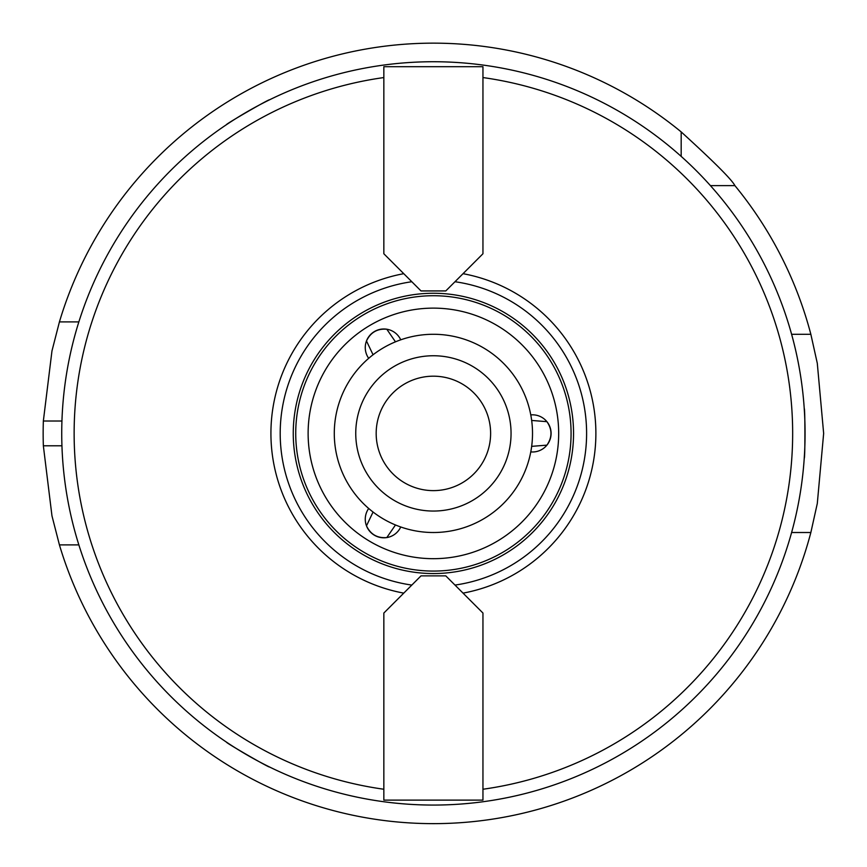 <?xml version="1.0" encoding="UTF-8"?>
<svg xmlns="http://www.w3.org/2000/svg" width="867" height="867" viewBox="0 0 867 867"><rect width="100%" height="100%" fill="white"/><g stroke="black" fill="none" stroke-linecap="round" stroke-linejoin="round"><path stroke-width="1.3" d="M482.952 253.76L445.79 290.933L421.015 290.933L383.843 253.76L383.843 66.694L482.952 66.694L482.952 253.76M411.814 281.732A153.199 153.199 0 0 0 411.814 585.073M454.991 585.073A153.199 153.199 0 0 0 454.991 281.732M403.762 273.679A162.443 162.443 0 0 0 403.762 593.126M433.402 805.064A371.661 371.661 0 0 0 763.502 262.614A371.661 371.661 0 0 0 130.017 218.712A371.661 371.661 0 0 0 433.402 805.064M383.843 613.045L421.015 575.872L445.79 575.872L482.952 613.045L482.952 800.111L383.843 800.111L383.843 613.045M226.525 742.174C224.759 742.185 270.309 768.487 269.442 766.948M269.442 99.857C270.309 98.318 224.759 124.62 226.525 124.642M804.24 458.177C805.14 459.694 805.14 407.111 804.24 408.628M463.043 593.126A162.443 162.443 0 0 0 463.043 273.679M433.402 571.071A137.669 137.669 0 0 0 552.626 364.563A137.669 137.669 0 0 0 314.179 364.563A137.669 137.669 0 0 0 433.402 571.071A137.669 137.669 0 0 0 552.626 364.563A137.669 137.669 0 0 0 314.179 364.563A137.669 137.669 0 0 0 433.402 571.071M373.059 512.029L366.481 525.846C370.567 534.408 377.351 538.32 386.801 537.583A18.586 18.586 0 0 0 400.738 526.973A18.586 18.586 0 0 1 366.481 525.846A18.586 18.586 0 0 1 368.692 508.474M368.692 358.331A18.586 18.586 0 0 1 383.236 328.994A18.586 18.586 0 0 1 400.738 339.831M530.767 414.903A18.586 18.586 0 0 1 546.925 445.139A18.586 18.586 0 0 1 530.767 451.902M386.801 537.583L395.482 524.968M395.482 341.836L386.801 329.222C377.351 328.485 370.567 332.397 366.481 340.959L373.059 354.776M531.666 446.353L546.925 445.139C552.29 437.315 552.29 429.49 546.925 421.665L531.666 420.452M78.854 544.899L59.422 544.899A390.248 390.248 0 0 0 810.851 532.511L791.604 532.511M791.604 334.294L810.851 334.294A390.248 390.248 0 0 0 734.902 185.625L710.42 185.625M681.18 156.385L681.18 131.903A390.248 390.248 0 0 0 59.422 321.906L78.854 321.906M59.422 544.899L51.966 515.854L43.35 445.79A390.248 390.248 0 0 1 43.35 421.015L51.966 350.951L59.422 321.906M681.18 131.903C714.007 161.815 731.911 179.718 734.902 185.625M810.851 334.294L817.299 363.316L823.65 433.402L817.299 503.489L810.851 532.511M433.402 532.511A99.109 99.109 0 0 0 519.235 383.843A99.109 99.109 0 0 0 347.569 383.843A99.109 99.109 0 0 0 433.402 532.511M433.402 511.053A77.651 77.651 0 0 0 500.649 394.572A77.651 77.651 0 0 0 366.156 394.572A77.651 77.651 0 0 0 433.402 511.053M433.402 490.624A57.222 57.222 0 0 0 482.952 404.791A57.222 57.222 0 0 0 383.843 404.791A57.222 57.222 0 0 0 433.402 490.624M433.402 573.553A140.151 140.151 0 0 0 554.772 363.327A140.151 140.151 0 0 0 312.033 363.327A140.151 140.151 0 0 0 433.402 573.553M383.843 77.564A359.274 359.274 0 0 0 383.843 789.241M482.952 789.241A359.274 359.274 0 0 0 482.952 77.564M433.402 558.684A125.281 125.281 0 0 0 541.897 370.762A125.281 125.281 0 0 0 324.908 370.762A125.281 125.281 0 0 0 433.402 558.684M61.947 445.79L43.35 445.79M61.947 421.015L43.35 421.015"/></g></svg>
